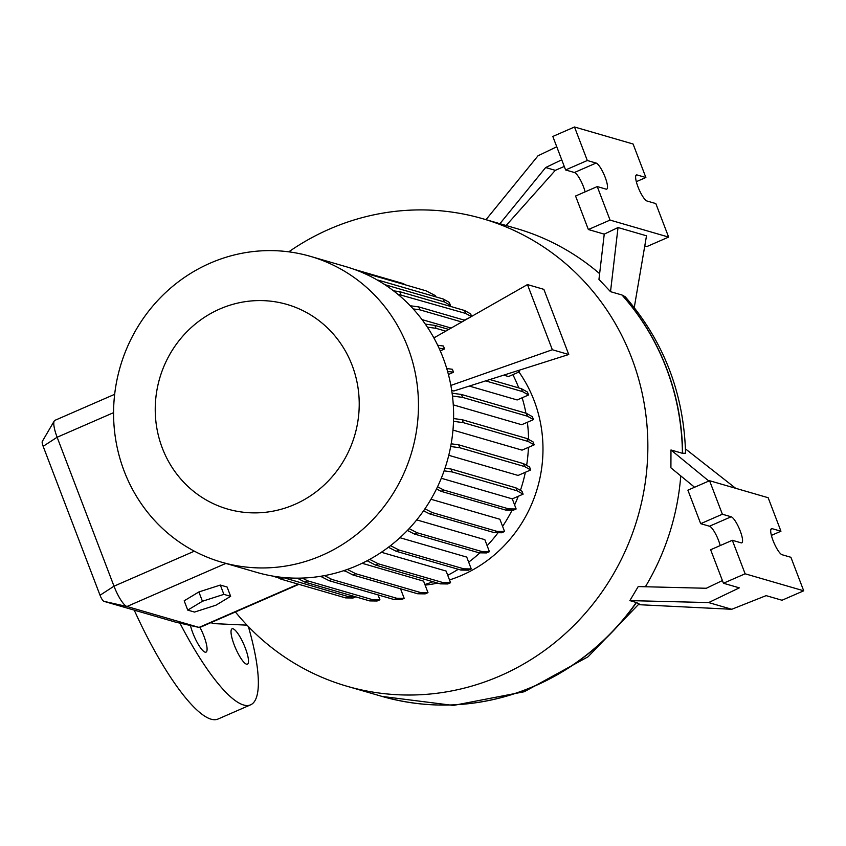 <?xml version="1.0" encoding="UTF-8"?>
<svg xmlns="http://www.w3.org/2000/svg" width="846" height="846" viewBox="0 0 846 846"><rect width="100%" height="100%" fill="white"/><g stroke="black" fill="none" stroke-linecap="round" stroke-linejoin="round"><path stroke-width="1.27" d="M210.823 622.688L214.006 623.629L247 625.152M234.194 644.864A19.268 4.537 -113.5 0 1 232.058 628.821A19.268 4.537 -113.5 0 1 245.329 648.099A19.268 4.537 -113.5 0 1 247.455 664.152A19.268 4.537 -113.5 0 1 234.194 644.864M199.984 627.404A19.268 4.537 -113.5 0 1 203.907 636.076A19.268 4.537 -113.5 0 1 206.033 652.129A19.268 4.537 -113.5 0 1 192.772 632.84A19.268 4.537 -113.5 0 1 190.435 625.49M444.933 705.067A243.331 232.068 -73.8 0 0 515.172 693.487A243.331 232.068 -73.8 0 0 534.979 685.916A243.331 232.068 -73.8 0 0 636.467 602.553L639.079 603.854M722.399 580.557L706.315 588.266L638.212 586.574L629.858 600.607L636.467 602.553M288.782 251.833A243.415 232.153 106.2 0 1 329.506 229.065A243.415 232.153 106.2 0 1 482.664 218.702A243.415 232.153 106.2 0 1 647.676 436.705A243.415 232.153 106.2 0 1 500.123 675.869A243.415 232.153 106.2 0 1 346.955 686.233A243.415 232.153 106.2 0 1 235.41 611.975M518.968 371.997A133.88 127.683 106.2 0 1 461.726 575.333A133.88 127.683 106.2 0 1 449.501 579.933M437.657 583.095A133.88 127.683 106.2 0 1 425.115 585.125M433.004 581.741A146.062 139.304 106.2 0 1 424.882 584.491M402.432 589.334A146.062 139.304 106.2 0 1 400.824 589.535M294.567 504.502A106.533 101.605 106.2 0 1 162.316 448.084A106.533 101.605 106.2 0 1 219.897 308.959A106.533 101.605 106.2 0 1 352.148 365.377A106.533 101.605 106.2 0 1 294.567 504.502M321.829 555.42A159.238 151.868 106.2 0 1 221.631 562.199A159.238 151.868 106.2 0 1 113.692 419.595A159.238 151.868 106.2 0 1 210.21 263.138A159.238 151.868 106.2 0 1 310.408 256.359A159.238 151.868 106.2 0 1 418.347 398.963A159.238 151.868 106.2 0 1 321.829 555.42M310.408 256.359L345.559 266.553A159.238 151.868 106.2 0 1 453.498 409.168A159.238 151.868 106.2 0 1 356.97 565.625A159.238 151.868 106.2 0 1 256.782 572.404L221.631 562.199M637.969 186.807A14.202 3.342 66.5 0 0 647.042 201.031L655.83 203.579L668.626 237.092L610.051 220.087L597.255 186.575L606.043 189.123A14.202 3.342 66.5 0 0 606.741 189.113A14.202 3.342 66.5 0 0 604.668 176.021A14.202 3.342 66.5 0 0 596.092 163.056L587.304 160.507L574.508 126.995L633.083 144L645.879 177.512L637.091 174.963A14.202 3.342 66.5 0 0 636.404 174.974A14.202 3.342 66.5 0 0 637.969 186.807M773.043 540.52A14.202 3.342 66.5 0 0 782.116 554.743L790.904 557.292L803.7 590.804L745.125 573.8L732.329 540.287L741.107 542.836A14.202 3.342 66.5 0 0 741.805 542.825A14.202 3.342 66.5 0 0 739.732 529.733A14.202 3.342 66.5 0 0 731.156 516.779L722.368 514.231L709.572 480.718L768.157 497.723L780.953 531.225L772.165 528.676A14.202 3.342 66.5 0 0 771.467 528.697A14.202 3.342 66.5 0 0 773.043 540.52M248.396 626.611A141.991 33.459 -113.5 0 1 250.628 704.824A141.991 33.459 -113.5 0 1 179.934 623.142M250.628 704.824L218.099 719.005A141.991 33.459 -113.5 0 1 134.239 610.135M347.378 569.421L355.754 573.725L420.568 592.538L427.991 592.644L423.592 581.139L362.088 563.277M345.982 571.399L343.613 570.712M114.665 394.31L54.884 420.356A20.283 4.78 66.5 0 0 54.26 420.948A20.283 4.78 66.5 0 0 57.126 437.245L113.999 586.183A20.283 4.78 66.5 0 0 126.974 606.497L199.022 627.415A20.283 4.78 66.5 0 0 199.159 627.446A20.283 4.78 66.5 0 0 200.016 627.394L298.86 584.332M220.33 585.051L198.873 591.946L184.185 600.808L187.738 610.114L194.506 612.07L215.963 605.186L230.651 596.324L227.098 587.018L220.33 585.051L223.883 594.368L202.437 601.252L198.873 591.946M451.161 328.068L422.027 319.608M434.781 337.395L433.364 336.983M517.763 370.685L519.613 371.722L508.531 376.544L503.708 375.148M485.625 380.89L522.5 391.592L528.57 394.976L517.149 399.957L469.308 386.072M451.69 390.387L453.794 390.989L568.745 354.506L552.343 349.747L450.855 385.438M452.462 396.023L462.593 397.398L527.418 416.211L533.477 419.605L521.707 424.724L453.276 404.864M453.509 421.319L463.312 422.651L528.137 441.464L534.196 444.848L522.045 450.135L452.97 430.085M450.685 446.508L459.822 447.756L524.636 466.569L530.706 469.953L518.101 475.441L448.761 455.307M424.946 508.806L432.306 512.591L497.131 531.404L504.554 531.51L499.87 519.254L430.963 499.256M409.126 528.634L417.194 532.779L482.019 551.592L489.432 551.698L484.843 539.663L416.718 519.888M390.514 545.649L399.016 550.027L463.841 568.84L471.264 568.935L466.738 557.102L399.925 537.707M369.681 559.375L378.331 563.817L443.145 582.63L450.569 582.725L446.117 571.061L381.366 552.269M512.877 374.651A146.062 139.304 106.2 0 1 518.746 387.902M522.141 397.779A146.062 139.304 106.2 0 1 525.937 413.186M527.365 422.26A146.062 139.304 106.2 0 1 528.549 439.391M528.433 447.354A146.062 139.304 106.2 0 1 526.624 465.374M525.355 472.28A146.062 139.304 106.2 0 1 520.417 490.363M518.27 496.264A146.062 139.304 106.2 0 1 514.601 504.946M512.063 510.212A146.062 139.304 106.2 0 1 502.587 526.36M498.083 532.694A146.062 139.304 106.2 0 1 487.137 545.67M479.872 552.84A146.062 139.304 106.2 0 1 468.673 562.156M458.278 569.284A146.062 139.304 106.2 0 1 447.714 575.259M610.516 291.669L598.957 279.392L604.245 234.141L618.024 227.532L610.516 291.669L621.979 295L625.215 296.756C663.74 341.171 683.864 393.327 685.577 453.213L682.436 453.297L670.973 449.977L708.842 481.036M670.973 449.977L670.91 467.827L694.587 487.243M732.329 540.287L710.64 549.741L723.436 583.243L739.319 587.854L708.641 602.574L629.858 600.607M720.2 545.575A14.202 3.342 66.5 0 0 709.477 526.223L700.689 523.674L687.893 490.162L709.572 480.718M700.689 523.674L722.368 514.231M723.436 583.243L745.125 573.8M803.7 590.804L782.011 600.248L766.127 595.637L731.737 609.279L708.641 602.574M771.393 535.391L780.953 531.225M680.766 475.907A243.415 232.153 106.2 0 1 645.392 586.754M685.461 448.877L735.639 488.279M731.737 609.279L638.487 604.668M561.744 159.82L545.649 167.54L499.912 223.704M486.006 219.664L538.035 155.77L556.763 146.781M564.271 166.44L555.304 170.342L545.649 167.54M636.319 181.679L645.879 177.512M585.125 191.852A14.202 3.342 66.5 0 0 574.402 172.51L565.614 169.961L552.819 136.449L574.508 126.995M565.614 169.961L587.304 160.507M604.245 234.141L588.361 229.53L575.566 196.018L597.255 186.575M588.361 229.53L610.051 220.087M644.779 245.911L646.947 246.535L668.626 237.092M599.624 273.67A243.415 232.153 -73.8 0 0 516.346 228.473L482.664 218.702M555.304 170.342L506.13 225.512M634.257 307.574L646.503 235.801L618.024 227.532M682.436 453.297A243.415 232.153 106.2 0 0 621.979 295L622.265 295.201A243.331 232.068 -73.8 0 1 628.62 302.635L622.244 295.18M176.053 622.265A6.081 1.438 -113.5 0 1 176.01 622.265A6.081 1.438 -113.5 0 1 175.968 622.254L103.921 601.337A6.081 1.438 -113.5 0 1 100.029 595.246L43.157 446.318A6.081 1.438 -113.5 0 1 42.3 441.422L54.26 420.948M682.648 453.319A243.331 232.068 -73.8 0 0 628.62 302.635M423.571 510.794L429.472 513.829L494.286 532.642L501.71 532.747L504.554 531.51M432.306 512.591L429.472 513.829M497.131 531.404L494.286 532.642M344.237 570.5L352.909 574.963L417.723 593.776L425.147 593.871L427.991 592.644M355.754 573.725L352.909 574.963M420.568 592.538L417.723 593.776M272.126 575.967L278.101 577.702M384.793 284.647L444.351 301.927L450.41 305.321L448.919 305.966M377.295 280.037L378.659 280.83M378.416 280.195L443.23 299.008L444.351 301.927M443.23 299.008L449.289 302.392L450.41 305.321M360.967 271.989L426.024 290.813L435.214 295.529L435.711 296.819M433.882 337.914L527.46 284.584L552.343 349.747M568.745 354.506L543.862 289.353L527.46 284.584M437.668 345.242L443.441 346.025L444.552 348.954L440.269 350.91M439.063 348.203L444.552 348.954M489.908 379.537L521.39 388.674L527.449 392.058L528.57 394.976M446.741 368.518L452.388 369.29L453.509 372.208L448.422 374.535M447.576 371.405L453.509 372.208M519.063 370.273L519.613 371.722M521.39 388.674L522.5 391.592M451.172 443.801L458.701 444.827L523.526 463.64L529.585 467.024L530.706 469.953M458.701 444.827L459.822 447.756M523.526 463.64L524.636 466.569M407.402 530.442L414.36 534.016L479.174 552.829L486.598 552.924L489.432 551.698M417.194 532.779L414.36 534.016M482.019 551.592L479.174 552.829M324.483 575.618L331.96 579.457L396.774 598.27L404.198 598.376L400.539 588.784M320.571 576.306L329.126 580.694L393.94 599.507L401.364 599.613L404.198 598.376M331.96 579.457L329.126 580.694M396.774 598.27L393.94 599.507M393.527 290.844L399.756 291.69L464.581 310.503L470.64 313.898L471.603 316.415M468.124 318.403L464.211 320.105M397.736 294.186L465.691 313.432L471.328 316.573M399.756 291.69L400.877 294.62M464.581 310.503L465.691 313.432M445.017 468.208L451.108 469.033L515.923 487.846L521.982 491.24L523.103 494.159L512.285 498.876L441.295 478.265M436.494 488.956L441.073 491.315L505.887 510.127L513.311 510.223L516.145 508.985L512.285 498.876M444.108 470.852L452.219 471.962L517.033 490.775L523.103 494.159M451.108 469.033L452.219 471.962M515.923 487.846L517.033 490.775M437.53 486.799L443.907 490.077L441.073 491.315M443.907 490.077L508.721 508.89L505.887 510.127M508.721 508.89L516.145 508.985M388.399 547.267L396.182 551.264L460.996 570.077L468.42 570.172L471.264 568.935M399.016 550.027L396.182 551.264M463.841 568.84L460.996 570.077M302.265 578.072L307.68 580.853L372.494 599.666L379.917 599.772L378.056 594.907M297.189 578.156L304.846 582.09L369.66 600.903L377.083 600.998L379.917 599.772M307.68 580.853L304.846 582.09M372.494 599.666L369.66 600.903M354.093 269.324L402.96 283.505L405.657 284.891M410.215 305.755L418.781 306.918L464.824 320.285M413.186 308.927L419.891 309.837L461.8 321.998M418.781 306.918L419.891 309.837M452.102 393.2L461.482 394.479L526.297 413.292L532.356 416.676L533.477 419.605M461.482 394.479L462.593 397.398M526.297 413.292L527.418 416.211M367.122 560.75L375.497 565.043L440.311 583.867L447.735 583.962L450.569 582.725M378.331 563.817L375.497 565.043M443.145 582.63L440.311 583.867M282.839 577.437L348.457 596.663L355.394 596.758M275.923 576.581L280.798 579.087L345.623 597.9L353.046 598.006L355.69 596.842M283.643 577.85L280.798 579.087M348.457 596.663L345.623 597.9M425.284 324.103L434.886 325.403L448.761 329.432M427.357 327.148L436.007 328.322L445.747 331.156M434.886 325.403L436.007 328.322M453.593 418.548L462.202 419.722L527.016 438.535L533.075 441.929L534.196 444.848M462.202 419.722L463.312 422.651M527.016 438.535L528.137 441.464M202.437 601.252L187.738 610.114M230.651 596.324L223.883 594.368M636.266 602.468A243.415 232.153 106.2 0 1 534.714 685.905A243.415 232.153 106.2 0 1 381.546 696.279C426.046 708.874 470.577 707.954 515.172 693.487M103.921 601.337L126.974 606.497L225.84 563.425M175.968 622.254L199.022 627.415L298.289 584.163M100.029 595.246L113.999 586.183L194.347 551.18M709.477 526.223L731.156 516.779M770.981 529.194L772.165 528.676M635.917 175.482L637.091 174.963M574.402 172.51L596.092 163.056M43.157 446.318L57.126 437.245L113.565 412.658M346.955 686.233L381.546 696.279M176.01 622.265L199.159 627.446M639.068 603.854L588.107 656.75L524.256 691.742L453.371 705.437L382.117 696.438"/></g></svg>
